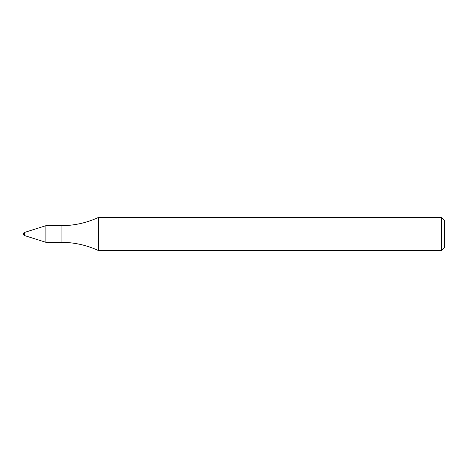 <?xml version="1.0" encoding="UTF-8"?>
<svg xmlns="http://www.w3.org/2000/svg" width="468" height="468" viewBox="0 0 468 468"><rect width="100%" height="100%" fill="white"/><g stroke="black" fill="none" stroke-linecap="round" stroke-linejoin="round"><path stroke-width="0.7" d="M24.564 235.585L45.899 242.313L45.899 225.687L45.899 242.313L61.086 242.313C74.19 242.348 86.685 245.121 98.572 250.626L98.572 217.374C86.685 222.879 74.19 225.652 61.086 225.687L45.899 225.687L24.564 232.415A1.661 1.661 0 0 0 24.564 235.585L24.564 232.415M441.277 250.626L441.277 217.374L444.6 220.697L444.6 247.303L441.277 250.626L98.572 250.626M61.086 242.313L61.086 225.687M441.277 217.374L98.572 217.374"/></g></svg>
